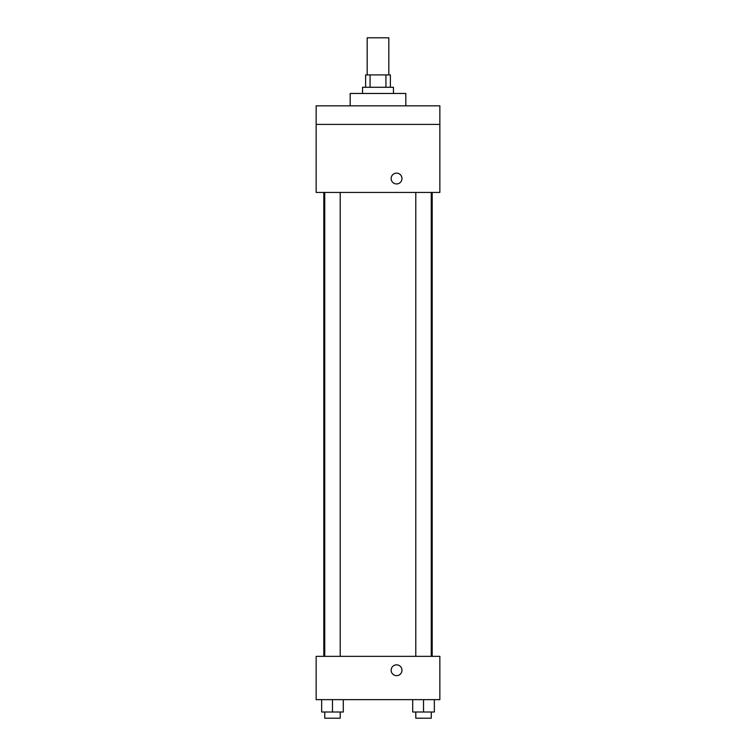<?xml version="1.0" encoding="UTF-8"?>
<svg xmlns="http://www.w3.org/2000/svg" width="756" height="756" viewBox="0 0 756 756"><rect width="100%" height="100%" fill="white"/><g stroke="black" fill="none" stroke-linecap="round" stroke-linejoin="round"><path stroke-width="1.13" d="M388.82 74.91L388.82 37.8L367.18 37.8L367.18 74.91M370.062 87.28L370.062 74.91L365.63 74.91L365.63 87.28M370.062 74.91L390.37 74.91L390.37 87.28M385.938 87.28L385.938 74.91M362.54 93.47L362.54 87.28L393.46 87.28L393.46 93.47M405.83 105.84L405.83 93.47L350.17 93.47L350.17 105.84M316.15 105.84L439.85 105.84L439.85 124.4L316.15 124.4L316.15 105.84M439.85 124.4L439.85 192.44L316.15 192.44L316.15 124.4M396.56 183.944A5.415 5.415 0 0 1 391.873 175.827A5.415 5.415 0 0 1 401.247 175.827A5.415 5.415 0 0 1 396.56 183.944M316.15 656.35L439.85 656.35L439.85 699.64L316.15 699.64L316.15 656.35M396.56 675.666A5.415 5.415 0 0 1 391.873 667.548A5.415 5.415 0 0 1 401.247 667.548A5.415 5.415 0 0 1 396.56 675.666M412.7 699.64L412.7 712.01L434.35 712.01L434.35 699.64L434.35 712.01M423.521 712.01L423.521 699.64M431.26 712.01L431.26 718.2L415.791 718.2L415.791 712.01M321.65 699.64L321.65 712.01L343.3 712.01L343.3 699.64L343.3 712.01M332.479 712.01L332.479 699.64M340.209 712.01L340.209 718.2L324.74 718.2L324.74 712.01M432.186 656.35L432.186 192.44M323.814 656.35L323.814 192.44M415.791 192.44L415.791 656.35M431.26 192.44L431.26 656.35M340.209 656.35L340.209 192.44M324.74 656.35L324.74 192.44"/></g></svg>
